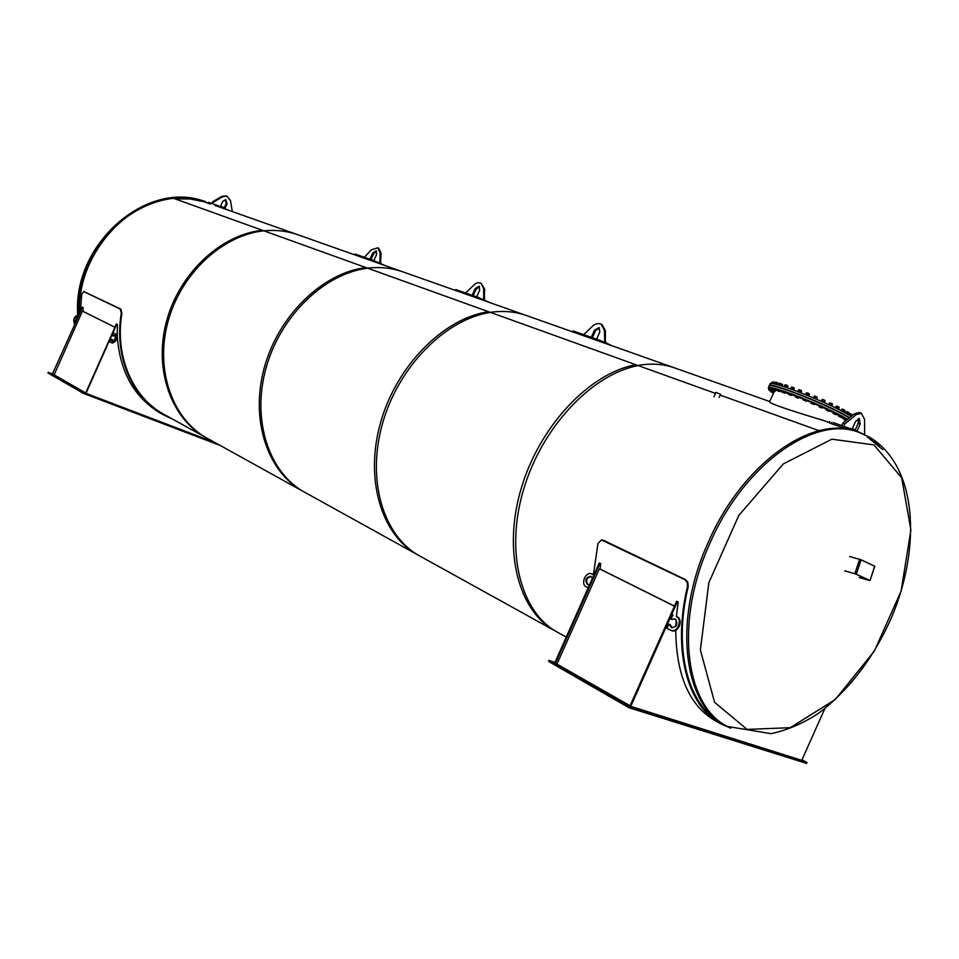 <?xml version="1.0" encoding="UTF-8"?>
<svg xmlns="http://www.w3.org/2000/svg" width="959" height="959" viewBox="0 0 959 959"><rect width="100%" height="100%" fill="white"/><g stroke="black" fill="none" stroke-linecap="round" stroke-linejoin="round"><path stroke-width="1.44" d="M715.498 393.406L635.805 364.72C589.653 373.075 539.545 425.976 521.169 488.575C502.54 551.161 518.579 611.386 555.285 631.022L566.254 637.088M819.118 430.711L720.197 395.108M557.599 632.293C520.881 612.669 504.866 552.372 523.53 489.689C541.955 426.995 592.111 373.998 638.274 365.607L488.479 311.687C443.681 318.268 396.666 365.463 380.627 422.404C364.348 479.332 381.514 535.398 417.872 554.925M554.901 630.806L419.778 555.992C383.408 536.453 366.266 480.327 382.569 423.327C398.632 366.302 445.695 319.023 490.517 312.418L365.93 267.573C322.692 272.824 278.506 315.415 264.312 367.645C249.891 419.85 267.573 472.224 303.188 491.428L419.395 555.776M304.794 492.315C269.167 473.111 251.486 420.677 265.931 368.412C280.148 316.11 324.382 273.459 367.645 268.184L262.394 230.292C220.798 234.547 179.165 273.339 166.446 321.577C153.524 369.778 171.349 418.891 206.017 437.616L304.411 492.111M207.384 438.383C172.704 419.634 154.878 370.486 167.825 322.224C180.568 273.926 222.224 235.075 263.857 230.819L173.759 198.393C123.819 201.438 76.756 257.815 79.237 313.701M713.952 396.858L715.965 392.363L720.545 394.341L719.19 397.374M484.703 298.932L483.696 298.405L483.624 288.515L480.962 283.109L484.631 289.055L484.307 299.819M479.548 286.609L476.12 289.21L473.243 295.684M472.164 295.3L475.113 288.683L479.092 286.25L479.668 290.265L476.707 296.906M480.962 283.109L477.954 282.677L475.184 283.804L465.654 292.998M483.264 299.352L483.696 298.405M455.489 290.457L455.825 289.558L478.169 297.422L489.809 302.576M629.284 706.663L806.963 762.513L806.579 763.388L628.852 707.658L548.584 661.41L549.004 660.463L629.284 706.663L628.852 707.658M554.973 662.417L549.004 660.463M806.963 762.513L802.012 759.792M593.405 574.609L597.984 543.429L601.485 539.953L684.846 579.644L687.219 582.461L687.483 586.632C672.079 650.286 687.471 706.567 720.976 723.949L730.758 728.181M721.516 723.062C688.202 705.812 672.906 649.878 688.202 586.632L687.723 581.933L684.846 579.644M602.636 540.241L601.832 539.989M603.355 540.253L685.577 579.632M630.087 705.74L554.77 662.873L599.267 562.969L600.73 563.616L600.046 569.035L674.477 606.124M555.453 663.256L599.974 563.317L600.73 563.616M599.974 563.317L599.267 562.969M824.836 708.593L801.772 760.343L629.943 706.076L676.646 601.257L678.181 601.94L676.443 616.469M630.686 706.507L677.414 601.641L678.181 601.94M677.414 601.641L676.646 601.257M676.191 619.742L675.843 626.347M675.747 630.303C676.251 675.615 689.461 705.8 715.378 720.844M557.083 663.796L599.411 568.783L674.453 606.184M599.411 568.783L600.046 569.035M593.933 574.968L591.691 573.854C585.673 571.12 580.255 584.187 586.285 586.908L588.179 587.879M589.617 584.63L587.579 584.666C584.57 580.279 585.625 577.474 590.756 576.251L592.482 578.205M592.099 574.033L593.957 574.885M591.14 576.431C586.512 577.845 585.458 580.627 587.999 584.786M672.091 627.881L670.233 624.657L668.831 624.057L666.913 628.373L670.761 630.315C677.45 633.24 683 619.442 676.323 616.505L677.114 616.805C683.803 619.742 678.253 633.539 671.564 630.614L671.18 630.447M675.316 619.023L671.624 619.43L674.944 618.855C678.361 623.542 677.27 626.515 671.672 627.761L668.831 624.057M670.233 624.657L669.43 624.357M672.954 614.803L671.024 619.118L671.624 619.43M220.031 445.384L83.373 393.358L47.95 372.955L48.226 372.32L83.661 392.711L215.895 443.094M83.661 392.711L83.373 393.358M52.445 373.938L48.226 372.32M80.352 311.207L81.791 294.245L83.685 291.56L120.223 309.026L121.29 313.317C113.869 356.424 132.21 398.237 163.665 414.959L172.812 419.239M164.061 414.396C132.786 397.781 114.541 356.233 121.913 313.389L120.846 309.098L84.02 291.656M117.274 335.986L117.394 324.49L116.375 324.034L85.615 393.19L214.84 442.507M161.148 413.569C134.62 398.057 119.995 372.404 117.298 336.585M117.394 324.49L116.71 324.202L85.938 393.382M52.685 374.262L54.112 374.813L82.45 311.1L83.013 311.339L83.157 307.551L82.486 307.264L52.385 374.094L82.486 307.264M83.157 307.551L82.174 307.108M82.45 311.1L114.936 327.283L83.013 311.339M54.112 374.813L85.711 392.974M112.718 341.2L111.34 339.138L110.081 341.979L111.64 342.783C115.883 341.128 117.178 338.119 115.524 333.768L116.243 334.068C117.897 338.419 116.602 341.428 112.359 343.07L111.747 342.819M115.068 335.602L113.054 336.01L114.744 335.374C115.883 338.095 115.08 340.013 112.323 341.128L111.34 339.138M112.323 339.558L111.604 339.27M114.061 333.037L113.054 336.01M78.254 314.984L78.17 314.948C74.167 316.554 72.908 319.455 74.406 323.627L74.742 323.806M75.485 322.14L75.162 322.08C74.119 319.479 74.91 317.621 77.499 316.53L77.847 316.806M77.811 316.758L75.509 322.092M775.028 391.476L774.608 390.577L769.669 401.665C767.38 403.212 799.255 413.197 822.834 420.282M791.535 394.688L795.706 396.211M798.787 397.386L803.354 399.172M806.615 400.49L811.29 402.444M814.599 403.859L819.178 405.873M822.378 407.323L826.67 409.325M829.655 410.752L833.347 412.598M836.248 414.108L838.885 415.547M841.906 417.333L843.213 418.172M845.382 419.97L845.658 420.689L844.675 421.013M775.711 390.253L776.598 390.325M779.919 391.008L781.933 391.548M785.241 392.555L788.502 393.622M769.286 389.402L768.267 387.868C769.01 386.801 774.764 388.095 785.529 391.752C805.116 398.417 836.943 412.562 847.564 419.347M771.096 390.781L770.317 390.229M849.194 418.016C839.365 411.423 806.495 396.726 786.344 389.905C775.579 386.261 769.825 384.979 769.07 386.057L768.279 387.844M378.817 248.321L381.083 253.296L380.507 263.234M376.623 251.138L373.662 253.608L370.989 259.613M369.946 259.242L372.679 253.092L376.18 250.767L376.611 254.459L373.854 260.62M380.903 262.37L379.908 261.867L380.1 252.78L377.858 247.818L371.433 249.784L364.324 257.264M379.5 262.79L379.908 261.867M354.77 254.854L355.082 254.027L374.286 260.776L385.41 265.691M605.788 341.572L604.781 341.032L604.362 330.208L601.185 324.262L602.204 324.813L605.369 330.759L605.393 342.471L611.638 345.636M599.519 327.966L595.503 330.699L592.386 337.7M591.295 337.316L594.484 330.148L599.063 327.618L599.819 332.006L596.618 339.198M601.185 324.262C598.488 322.979 595.611 323.603 592.578 326.144L583.671 334.631M604.338 342.027L604.781 341.032M572.763 331.898L573.134 330.951L599.471 340.205L605.357 342.459L605.009 343.298M849.566 556.508L861.098 559.792L856.303 574.177L844.795 570.821M859.228 577.498L869.513 580.399L855.86 574.057L845.071 570.953M859.492 577.63L870.029 580.579L874.584 566.313M874.608 566.23L861.098 559.792M856.303 574.177L869.873 580.483M832.903 428.577L818.59 430.531L832.903 428.577M204.567 201.858L190.158 198.993L175.137 198.885C185.531 198.033 195.504 199.076 205.07 202.013M637.855 365.463C651.041 363.137 663.28 363.952 674.585 367.884L674.585 367.884C663.28 363.952 651.041 363.137 637.855 365.463M490.313 312.346C503.115 310.536 515.115 311.579 526.311 315.487L526.311 315.487C515.115 311.579 503.115 310.536 490.313 312.346M769.729 401.521L402.588 271.757C391.62 267.933 379.944 266.734 367.573 268.16C379.944 266.734 391.62 267.933 402.588 271.757L402.984 271.9M402.588 271.757L297.769 234.715C287.089 230.987 275.796 229.692 263.893 230.831C275.796 229.692 287.089 230.987 297.769 234.715L298.165 234.847M174.502 198.657C184.955 197.806 194.977 198.873 204.579 201.834M79.165 313.869C78.854 296.655 82.282 279.872 89.463 263.521C110.165 215.032 163.713 187.508 204.687 201.438M857.61 431.886L857.202 431.742C813.148 413.976 742.386 463.377 708.329 542.135C672.679 619.838 683.192 704.757 725.699 725.531L726.982 726.239M873.949 444.892L831.873 439.186L783.299 463.94L738.802 515.451L708.845 582.652L700.382 649.986L714.587 702.324L747.133 729.403L790.276 727.677L835.337 699.435L874.392 651.029L901.076 591.188L910.906 529.931L901.676 477.798L873.949 444.892M855.188 430.064L858.137 423.434L858.245 418.615M856.735 430.951L852.395 428.481L855.524 421.469L859.372 418.603L860.151 424.13L857.058 431.082M833.191 422.595L841.702 425.592L842.745 423.267L854.289 413.88L859.3 412.502L861.326 413.197L856.303 414.576L844.759 423.974L843.716 426.311L854.325 430.052L833.611 422.739M841.702 425.604L843.716 426.311M842.745 423.267L844.759 423.974M864.646 434.655L864.55 419.371L861.326 413.197M863.208 434.019L854.325 430.052M829.643 421.552L829.235 422.751L831.225 423.59L844.304 428.205L844.711 426.983M220.63 205.969L222.668 201.39L225.797 199.736L227.103 203.62L225.065 208.199L220.63 205.969M224.25 207.791L226.24 203.32L225.353 199.64M232.318 211.579L230.52 200.695L226.959 196.163L222.62 196.703L213.318 202.217L212.646 203.752L217.645 205.502L209.05 202.469M213.318 202.217L212.466 201.917L211.783 203.44L212.646 203.752M212.466 201.917L221.757 196.403L226.12 195.876M228.254 210.141L217.645 205.502M215.296 204.723L215.044 205.526L217.837 206.461M204.77 201.138L205.022 202.145L210.572 204.111L210.8 203.308M769.19 385.902L769.226 385.722C768.135 380.843 833.851 406.964 849.506 417.776M847.037 416.53L845.742 415.93M842.577 414.072L840.719 413.173M836.931 411.111L834.929 410.248M830.266 407.863L828.36 407.06M822.87 404.446L820.952 403.643M815.03 401.018L813.112 400.203M807.07 397.697L805.164 396.894M799.326 394.64L797.432 393.837M792.254 391.967L790.228 391.152M785.841 389.738L783.839 388.958M780.135 387.88L778.516 387.34M775.244 386.513L774.416 386.309M851.101 416.47C837.111 406.125 768.926 378.877 770.017 383.924L769.226 385.698M827.114 406.508L822.822 404.542M821 403.559L815.066 400.922M813.088 400.275L807.118 397.613M805.212 396.81L799.374 394.557M831.597 403.487L830.518 403.008M830.218 403.032L832.004 403.571M826.406 410.2L829.247 411.399L827.03 410.32L829.307 411.387L829.679 410.188L829.259 411.135M829.679 410.188L826.814 409.013L826.394 409.949M828.18 409.481L827.761 410.428M826.994 409.073L829.691 410.188M829.763 402.996L832.28 404.075M828.888 404.506L831.753 405.705M831.849 405.765L832.484 404.135L829.763 402.924M828.888 404.35L829.499 402.984M830.266 404.818L830.878 403.451M831.765 405.525L832.376 404.159M832.016 406.16L828.504 404.506M824.201 400.071L823.23 399.651M822.822 399.615L824.596 400.155M819.01 406.784L821.839 407.983L819.406 406.832L822.091 407.959L822.067 406.664L821.647 407.599M822.067 406.664L819.298 405.585L818.878 406.532M820.46 405.945L820.029 406.892M819.633 405.693L822.223 406.784M822.331 399.543L825.016 400.658M821.443 401.09L824.272 402.253M824.488 402.36L825.088 400.73L822.091 399.543M821.384 400.922L821.983 399.555M822.534 401.27L823.146 399.903M824.141 401.989L824.752 400.622M824.632 402.732L821.072 401.138M816.361 396.642L815.486 396.271M814.982 396.187L816.84 396.942M811.158 403.331L814.023 404.542M810.99 403.104L811.41 402.169L813.963 403.092L814.718 403.571L814.299 404.506M812.309 402.396L811.889 403.331M813.963 403.092L813.544 404.039M811.805 402.265L814.371 403.355M814.491 396.103L817.296 397.362L814.287 396.103L813.771 397.697M813.915 397.745L816.337 398.764M816.804 398.896L817.296 397.362M814.383 397.721L814.994 396.355M816.049 398.429L816.648 397.05M816.804 399.268L813.22 397.745M808.401 393.334L807.538 392.962M807.034 392.878L808.809 393.418M806.327 401.15L803.306 399.999L806.327 401.15L806.747 400.203L804.086 398.98L803.127 399.903M803.091 399.855L806.075 401.234M804.086 398.98L803.666 399.915M805.716 399.639L805.296 400.574M803.858 398.944L806.435 400.035M806.543 392.782L809.432 394.161L806.435 392.782L805.668 394.341M805.872 394.401L808.821 395.54L809.384 394.125M806.159 394.317L806.771 392.95M807.79 394.976L808.401 393.61M808.857 395.923L805.26 394.461M800.657 390.277L799.794 389.917M799.291 389.833L801.065 390.361M798.511 398.009L798.931 397.074L795.838 395.899L795.49 396.966L798.308 398.165M798.763 396.954L796.09 395.827L795.694 396.774M797.66 396.427L797.241 397.374M798.895 389.833L801.424 390.876M801.52 390.96L798.715 389.726L797.924 391.284M798.044 391.32L800.873 392.531M800.993 392.423L801.604 391.056M798.188 391.188L798.799 389.822M799.734 391.775L800.345 390.409M801.125 392.818L797.516 391.428M793.441 387.604L792.59 387.244M792.086 387.16L793.848 387.7M788.298 394.281L791.091 395.468L791.571 394.293L791.127 395.456L788.31 394.041L791.151 395.228M788.31 394.041L788.73 393.106L791.571 394.293M790.12 393.598L789.701 394.545M788.897 393.166L791.547 394.269M791.631 387.124L794.136 388.203M790.767 388.635L793.608 389.822M793.668 389.869L794.316 388.251L791.487 387.112M793.632 389.654L794.244 388.299M790.791 388.467L791.403 387.112M792.194 388.958L792.793 387.604M793.932 390.085L790.3 388.779M787.039 385.422L786.188 385.062M785.853 384.835L787.435 385.518M781.909 392.075L784.702 393.262L784.977 391.979L784.69 393.19L781.813 391.823L784.558 392.914M781.813 391.823L782.22 390.888L784.977 391.979M783.407 391.272L783 392.195M782.532 390.984L785.085 392.075M785.205 384.919L787.914 386.069L785.037 384.907M784.33 386.429L787.123 387.592M787.351 387.688L787.914 386.069M787.039 387.352L787.639 385.998M784.282 386.261L784.882 384.907M785.469 386.645L786.068 385.29M787.399 387.76L783.911 386.597M776.55 390.373L779.535 391.596M777.365 390.445L778.121 390.912L776.838 390.433L777.785 389.51L779.403 390.205L779.667 391.584M778.984 391.14L778.121 390.912L778.984 391.14L779.403 390.205M776.43 390.181L776.85 389.258L777.785 389.51M777.234 389.366L779.739 390.433M779.871 383.288L782.616 384.511L779.631 383.288L779.235 384.883M779.295 384.907L781.645 385.878M782.136 386.033L782.616 384.511M781.453 385.602L782.053 384.259M779.835 384.907L780.434 383.564M781.561 385.854L778.588 384.979M777.689 382.857L776.79 382.473M776.442 382.245L778.025 383.132M772.391 389.222L775.351 390.589M773.026 389.33L773.781 389.774L772.654 389.39L773.445 388.407L775.052 389.066L775.999 389.606L775.591 390.529M774.644 389.989L773.781 389.774L774.644 389.989L775.052 389.066M772.379 389.21L773.445 388.407M773.17 388.347L775.687 389.414M775.795 382.293L778.408 383.42M775.16 383.888L777.198 384.607M778.121 384.847L778.624 383.648L775.675 382.293L774.836 383.708M777.09 384.475L777.689 383.132M775.483 383.816L776.083 382.473M776.61 384.451L774.536 383.972M775.136 382.557L774.129 382.15M773.781 381.922L775.292 382.677M772.558 388.803L770.556 387.963L769.789 388.91L772.63 390.229M769.909 389.018L770.856 389.306L769.909 389.018M771.671 389.486L770.856 389.306L772.091 388.563M770.556 387.963L770.137 388.886M770.497 387.975L772.594 388.731M773.254 382.078L775.256 382.749M775.232 382.797L773.05 381.958L772.259 383.48M774.165 383.888L774.716 382.665M772.582 383.408L773.182 382.078M772.786 383.648L771.911 383.552M768.722 389.354L772.187 390.289M770.82 390.097L769.43 389.51L770.82 390.097M768.782 389.138L769.19 388.215L769.969 388.503M769.31 388.239L770.005 388.419M772.007 382.365L772.666 382.473M772.642 382.509L771.839 382.293L771.288 383.528M769.07 390.289L771.791 391.452L772.115 390.229L771.815 391.416L770.916 390.924L771.719 391.14M770.221 390.457L770.916 390.924L769.55 390.373L770.341 390.169M770.892 391.823L773.541 392.974M773.541 392.878L772.463 392.339L773.541 392.878M771.731 391.871L772.463 392.339L771.18 391.847L771.791 391.452M772.187 390.984L773.709 391.644L773.302 392.555M772.211 390.912L774.045 391.811M852.167 415.595L849.123 413.797L848.739 414.648M851.304 414.312L850.489 413.964M850.13 413.725L851.724 414.396M846.893 419.898L846.126 420.522M849.47 413.797L852.215 414.983M850.273 415.918L851.28 416.326M849.59 415.475L850.201 414.12M851.22 416.182L851.82 414.827M851.22 416.374L850.381 415.978M848.307 412.262L847.468 411.902M847.109 411.675L848.715 412.358M843.345 418.915L844.579 419.359L843.345 418.915M845.454 419.574L844.579 419.359L845.454 419.574L845.874 418.639L846.701 419.131L845.994 420.114M843.069 418.819L846.282 420.066M843.812 418.891L844.22 417.956L843.405 417.752L842.985 418.687M844.22 417.956L845.874 418.639M843.8 417.848L846.353 418.927M846.449 411.735L849.278 413.017L846.282 411.735L845.502 413.053M846.054 413.365L848.295 414.384M848.763 414.504L849.278 413.017M846.294 413.317L846.893 411.962M847.936 414.012L848.547 412.646M848.739 414.935L846.329 413.521M843.896 409.709L843.045 409.349M842.697 409.121L844.388 410.008M839.113 416.266L839.005 415.271L838.586 416.206L839.868 416.709L838.693 416.314M840.743 416.901L839.868 416.709L840.743 416.901L841.151 415.966L842.254 416.554L841.235 417.321L841.834 417.489M838.622 416.254L841.57 417.585M839.533 415.319L841.151 415.966M839.365 415.307L841.954 416.398M842.038 409.169L844.699 410.308M841.343 410.776L844.16 411.986M844.831 410.44L841.942 409.169L841.151 410.716M841.606 410.68L842.206 409.313M843.225 411.315L843.836 409.961M844.316 411.902L844.927 410.548M844.316 412.394L841.199 410.728M838.262 406.748L837.111 406.22M836.883 406.292L838.657 406.832M833.227 413.245L833.671 412.298L833.035 413.401L833.946 413.653L833.071 413.449L835.912 414.648M836.332 413.449L833.671 412.298L836.5 413.533L836.08 414.468M835.181 412.873L834.762 413.82M836.476 406.292L839.017 407.347M835.613 407.779L838.478 409.002M835.517 407.731L836.296 406.196L839.113 407.443M835.733 407.647L836.332 406.28M837.255 408.21L837.866 406.844M838.574 408.87L839.185 407.503M838.681 409.433L835.205 407.707M476.12 289.21L475.113 288.683M484.631 289.055L483.624 288.515M483.264 300.275L483.576 299.484M477.822 298.345L478.169 297.422M456.412 290.781L456.748 289.858M687.483 586.632L688.202 586.632M592.027 574.009L592.83 574.321M677.114 616.805L676.323 616.505M121.29 313.317L121.913 313.389M120.846 309.098L120.223 309.026M83.948 291.644L84.56 291.716M116.243 334.068L115.524 333.768M373.662 253.608L372.679 253.092M381.083 253.296L380.1 252.78M378.997 263.413L379.284 262.694M373.974 261.639L374.286 260.776M355.501 255.118L355.813 254.255M595.503 330.699L594.484 330.148M605.369 330.759L604.362 330.208M599.099 341.212L599.471 340.205M573.973 332.329L574.345 331.334M854.865 573.674L859.66 559.277M882.76 449.639L867.308 436.944M78.53 315.091C77.955 297.386 81.371 280.088 88.767 263.21C109.59 214.432 163.653 186.957 204.699 201.414C146.379 179.417 72.333 244.401 77.751 314.852M710.068 542.926C674.381 620.701 684.858 705.692 727.366 726.454L771.144 733.671C787.099 730.207 802.779 723.506 818.183 713.556C849.338 689.953 874.009 657.43 892.206 615.966C921.503 545.311 916.96 465.81 869.717 437.268L858.988 432.377C814.946 414.612 744.16 464.072 710.068 542.926M880.398 445.731L868.386 436.657M860.151 424.13L858.137 423.434M854.289 413.88L856.303 414.576M851.496 430.076L851.796 429.224M831.225 423.59L831.621 422.368M227.103 203.62L226.24 203.32M222.62 196.703L221.757 196.403M205.022 202.145L205.25 201.342M163.701 414.192L207.024 438.179M714.994 720.629L720.593 723.733M601.485 539.953L602.204 539.965M591.691 573.854L592.482 574.165M671.564 630.614L670.797 630.327M83.685 291.56L84.296 291.632M112.359 343.07L111.64 342.783M378.841 248.333L377.858 247.818M870.029 580.579L874.764 566.325M829.307 422.571L820.628 419.503M297.769 234.715L217.453 206.329M857.202 431.742L858.988 432.377M226.959 196.163L226.096 195.864M211.795 203.44L208.654 202.337"/></g></svg>
